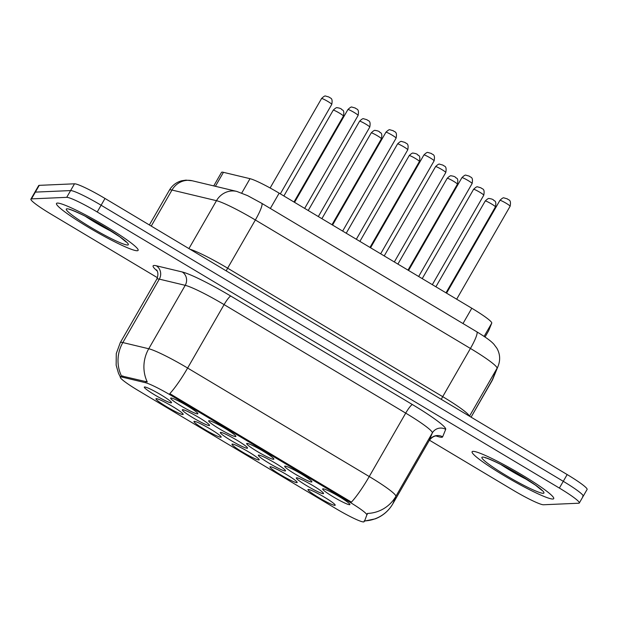 <?xml version="1.0" encoding="UTF-8"?>
<svg xmlns="http://www.w3.org/2000/svg" width="618" height="618" viewBox="0 0 618 618"><rect width="100%" height="100%" fill="white"/><g stroke="black" fill="none" stroke-linecap="round" stroke-linejoin="round"><path stroke-width="0.93" d="M208.969 420.704A15.689 1.615 29.9 0 1 223.461 427.471A15.689 1.615 29.9 0 1 235.883 436.285A15.689 1.615 29.9 0 1 235.566 436.594A15.689 1.615 29.9 0 1 219.676 429.008A15.689 1.615 29.9 0 1 208.822 420.727A15.689 1.615 29.9 0 1 208.969 420.704M246.968 443.407A15.689 1.615 29.9 0 1 261.46 450.174A15.689 1.615 29.9 0 1 273.882 458.989A15.689 1.615 29.9 0 1 273.573 459.298A15.689 1.615 29.9 0 1 257.683 451.712A15.689 1.615 29.9 0 1 246.821 443.43A15.689 1.615 29.9 0 1 246.968 443.407M284.975 466.111A15.689 1.615 29.9 0 1 299.467 472.878A15.689 1.615 29.9 0 1 311.889 481.692A15.689 1.615 29.9 0 1 311.572 482.001A15.689 1.615 29.9 0 1 295.682 474.408A15.689 1.615 29.9 0 1 284.828 466.126A15.689 1.615 29.9 0 1 284.975 466.111M322.975 488.815A15.689 1.615 29.9 0 1 337.467 495.582A15.689 1.615 29.9 0 1 349.888 504.396A15.689 1.615 29.9 0 1 349.579 504.705A15.689 1.615 29.9 0 1 333.689 497.111A15.689 1.615 29.9 0 1 322.828 488.83A15.689 1.615 29.9 0 1 322.975 488.815M170.962 398A15.689 1.615 29.9 0 1 185.454 404.775A15.689 1.615 29.9 0 1 197.876 413.581A15.689 1.615 29.9 0 1 197.559 413.89A15.689 1.615 29.9 0 1 181.677 406.304A15.689 1.615 29.9 0 1 170.815 398.023A15.689 1.615 29.9 0 1 170.962 398M182.619 409.672A15.689 1.615 29.9 0 1 197.111 416.447A15.689 1.615 29.9 0 1 209.533 425.254A15.689 1.615 29.9 0 1 209.216 425.563A15.689 1.615 29.9 0 1 193.334 417.977A15.689 1.615 29.9 0 1 182.472 409.695A15.689 1.615 29.9 0 1 182.619 409.672M220.618 432.376A15.689 1.615 29.9 0 1 235.11 439.143A15.689 1.615 29.9 0 1 247.532 447.957A15.689 1.615 29.9 0 1 247.223 448.266A15.689 1.615 29.9 0 1 231.333 440.68A15.689 1.615 29.9 0 1 220.471 432.399A15.689 1.615 29.9 0 1 220.618 432.376M258.625 455.08A15.689 1.615 29.9 0 1 273.117 461.847A15.689 1.615 29.9 0 1 285.539 470.661A15.689 1.615 29.9 0 1 285.222 470.97A15.689 1.615 29.9 0 1 269.34 463.384A15.689 1.615 29.9 0 1 258.478 455.103A15.689 1.615 29.9 0 1 258.625 455.08M296.625 477.784A15.689 1.615 29.9 0 1 311.117 484.551A15.689 1.615 29.9 0 1 323.538 493.365A15.689 1.615 29.9 0 1 323.229 493.674A15.689 1.615 29.9 0 1 307.339 486.08A15.689 1.615 29.9 0 1 296.478 477.799A15.689 1.615 29.9 0 1 296.625 477.784M144.612 386.968A15.689 1.615 29.9 0 1 159.104 393.743A15.689 1.615 29.9 0 1 171.526 402.55A15.689 1.615 29.9 0 1 171.217 402.859A15.689 1.615 29.9 0 1 155.327 395.273A15.689 1.615 29.9 0 1 144.465 386.992A15.689 1.615 29.9 0 1 144.612 386.968M194.276 421.345A15.689 1.615 29.9 0 1 208.76 428.12A15.689 1.615 29.9 0 1 221.182 436.926A15.689 1.615 29.9 0 1 220.873 437.235A15.689 1.615 29.9 0 1 204.983 429.649A15.689 1.615 29.9 0 1 194.122 421.368A15.689 1.615 29.9 0 1 194.276 421.345M232.275 444.048A15.689 1.615 29.9 0 1 246.767 450.816A15.689 1.615 29.9 0 1 259.189 459.63A15.689 1.615 29.9 0 1 258.872 459.939A15.689 1.615 29.9 0 1 242.99 452.353A15.689 1.615 29.9 0 1 232.129 444.072A15.689 1.615 29.9 0 1 232.275 444.048M270.282 466.752A15.689 1.615 29.9 0 1 284.767 473.519A15.689 1.615 29.9 0 1 297.188 482.334A15.689 1.615 29.9 0 1 296.879 482.643A15.689 1.615 29.9 0 1 280.989 475.057A15.689 1.615 29.9 0 1 270.128 466.775A15.689 1.615 29.9 0 1 270.282 466.752M308.282 489.456A15.689 1.615 29.9 0 1 322.774 496.223A15.689 1.615 29.9 0 1 335.195 505.037A15.689 1.615 29.9 0 1 334.879 505.346A15.689 1.615 29.9 0 1 318.996 497.753A15.689 1.615 29.9 0 1 308.135 489.471A15.689 1.615 29.9 0 1 308.282 489.456M156.269 398.641A15.689 1.615 29.9 0 1 170.761 405.416A15.689 1.615 29.9 0 1 183.183 414.222A15.689 1.615 29.9 0 1 182.866 414.531A15.689 1.615 29.9 0 1 166.984 406.945A15.689 1.615 29.9 0 1 156.122 398.664A15.689 1.615 29.9 0 1 156.269 398.641M213.735 185.91L221.522 172.376A29.425 3.02 29.9 0 1 223.438 172.329L250.004 178.679A29.425 3.02 29.9 0 1 279.158 193.156L471.797 308.235A29.425 3.02 29.9 0 1 491.758 323.106L488.637 330.761A29.425 3.02 29.9 0 1 488.622 330.792A29.425 3.02 29.9 0 1 488.599 330.831M364.782 520.495L364.079 521.723A26.481 2.719 29.9 0 1 364.079 521.723A26.481 2.719 29.9 0 1 363.562 521.932A26.481 2.719 29.9 0 1 336.115 508.745L138.285 390.561A26.481 2.719 29.9 0 1 120.34 377.142A26.481 2.719 29.9 0 1 122.063 377.104L145.307 382.666A26.481 2.719 29.9 0 1 171.549 395.682L348.861 501.607A26.481 2.719 29.9 0 1 366.822 514.995L364.798 520.464L364.156 520.92M552.809 499.027A47.076 4.836 -150.1 0 0 553.72 498.656A47.076 4.836 -150.1 0 0 518.595 472.894A47.076 4.836 -150.1 0 0 473.017 451.356A47.076 4.836 -150.1 0 0 472.106 451.727A47.076 4.836 -150.1 0 0 507.239 477.49A47.076 4.836 -150.1 0 0 552.809 499.027A47.076 4.836 -150.1 0 0 553.72 498.656A47.076 4.836 -150.1 0 0 518.595 472.894A47.076 4.836 -150.1 0 0 473.017 451.356A47.076 4.836 -150.1 0 0 472.106 451.727A47.076 4.836 -150.1 0 0 507.239 477.49A47.076 4.836 -150.1 0 0 552.809 499.027M137.204 250.746A47.076 4.836 -150.1 0 0 138.115 250.375A47.076 4.836 -150.1 0 0 102.982 224.612A47.076 4.836 -150.1 0 0 57.404 203.075A47.076 4.836 -150.1 0 0 56.493 203.446A47.076 4.836 -150.1 0 0 91.626 229.208A47.076 4.836 -150.1 0 0 137.204 250.746A47.076 4.836 -150.1 0 0 138.115 250.375A47.076 4.836 -150.1 0 0 102.982 224.612A47.076 4.836 -150.1 0 0 57.404 203.075A47.076 4.836 -150.1 0 0 56.493 203.446A47.076 4.836 -150.1 0 0 91.626 229.208A47.076 4.836 -150.1 0 0 137.204 250.746M582.643 496.455A29.425 3.02 -150.1 0 0 583.207 496.223L587.1 489.464A29.425 3.02 -150.1 0 0 567.162 474.554L105.006 198.463A29.425 3.02 -150.1 0 0 74.5 183.809L39.251 185.346L35.357 192.113A29.425 3.02 -150.1 0 0 34.793 192.345A29.425 3.02 -150.1 0 1 35.357 192.113L70.614 190.576L35.357 192.113L31.472 198.88A29.425 3.02 -150.1 0 0 30.9 199.112A29.425 3.02 -150.1 0 0 50.838 214.021L157.451 277.706M105.006 198.463L101.113 205.23A29.425 3.02 -150.1 0 0 70.614 190.576A29.425 3.02 -150.1 0 1 101.113 205.23L563.268 481.314L101.113 205.23L97.227 211.989A29.425 3.02 -150.1 0 0 66.721 197.343L31.472 198.88M583.207 496.223A29.425 3.02 -150.1 0 0 563.268 481.314A29.425 3.02 -150.1 0 1 583.207 496.223L579.321 502.99A29.425 3.02 -150.1 0 0 559.383 488.081L97.227 211.989M120.379 377.065L118.501 373.326L116.145 365.161L116.284 353.535L120.294 342.619A39.228 4.032 29.9 0 1 121.051 342.31A39.228 4.032 29.9 0 1 122.843 342.557A34.322 32.244 -76.5 0 0 121.445 375.922L147.262 381.939A34.322 32.244 -76.5 0 1 148.745 348.753A39.228 4.032 29.9 0 1 187.625 368.042A34.322 5.462 -59.1 0 1 169.811 393.635L351.433 502.125A34.322 5.462 120.9 0 0 369.24 476.54A39.228 4.032 29.9 0 1 395.852 496.37A34.322 34.137 -157.8 0 1 367.401 513.45L364.798 520.464M429.425 440.186L512.994 490.105A29.425 3.02 -150.1 0 0 543.5 504.759L578.749 503.222A29.425 3.02 -150.1 0 0 579.321 502.99M39.251 185.346A29.425 3.02 -150.1 0 0 38.679 185.578L30.9 199.112M488.622 330.792L485.037 337.026L488.637 330.761M122.063 377.104L122.766 375.875M145.307 382.666L146.01 381.437M171.549 395.682L172.028 394.856M348.861 501.607L349.34 500.781M366.822 514.995L367.525 513.767M484.11 336.401L491.758 323.106M462.99 323.546L471.797 308.235M270.352 208.467L279.158 193.156M241.754 193.032L250.004 178.679M215.396 186.304L223.438 172.329M157.219 271.016A49.038 5.037 29.9 0 1 154.075 265.462A49.038 5.037 29.9 0 1 156.315 265.771L182.217 271.966A49.038 5.037 29.9 0 1 230.815 296.084L412.43 404.574A49.038 5.037 29.9 0 1 445.694 429.363L442.65 436.826A49.038 5.037 29.9 0 1 436.099 435.953M364.435 521.105L375.319 518.834C382.851 515.852 388.676 510.87 392.785 503.886A39.228 4.032 29.9 0 0 392.809 503.832L395.852 496.37L432.322 432.948A39.228 4.032 -150.1 0 0 405.709 413.118L369.24 476.54L187.625 368.042L224.095 304.62A39.228 4.032 -150.1 0 0 185.222 285.331L148.745 348.753L122.843 342.557L159.313 279.127A39.228 4.032 -150.1 0 0 157.52 278.888A39.228 4.032 -150.1 0 0 156.763 279.189C159.691 272.268 155.86 269.062 156.671 270.081M429.224 440.503A39.228 4.032 -150.1 0 0 429.255 440.456A39.228 4.032 -150.1 0 0 429.286 440.402L432.322 432.948A9.811 9.757 22.2 0 1 445.694 429.363M364.55 520.904A34.322 34.137 -157.8 0 0 392.809 503.832L429.286 440.402A9.811 9.757 22.2 0 1 442.65 436.826M559.383 488.081L567.162 474.554M66.721 197.343L74.5 183.809M182.217 271.966A9.811 9.216 103.5 0 1 185.222 285.331L159.313 279.127A9.811 9.216 103.5 0 0 156.315 265.771M412.43 404.574A9.811 1.56 120.9 0 0 405.709 413.118L224.095 304.62A9.811 1.56 120.9 0 1 230.815 296.084M491.758 381.206A39.228 4.032 -150.1 0 0 491.797 381.159A39.228 4.032 -150.1 0 0 491.82 381.113L497.042 368.289A39.228 4.032 -150.1 0 0 470.429 348.459L255.358 219.977A39.228 4.032 -150.1 0 0 216.478 200.688L171.982 190.043A39.228 4.032 -150.1 0 0 170.182 189.796A39.228 4.032 -150.1 0 0 169.425 190.105L149.378 224.967M151.248 226.088L171.982 190.043A19.614 18.424 -76.5 0 1 192.268 180.773L236.771 191.418L247.609 195.636L261.708 203.299A19.614 3.121 120.9 0 1 255.358 219.977L227.64 268.181L442.712 396.663A39.228 4.032 29.9 0 1 469.332 416.107M261.708 203.299L476.779 331.789C486.745 337.884 491.04 341.097 493.921 344.265L496.872 348.228C500.055 353.89 500.495 359.792 498.185 365.941A19.614 19.506 -157.8 0 1 497.042 368.289L469.487 416.2M476.779 331.789A19.614 3.121 120.9 0 1 470.429 348.459L442.712 396.663A4.905 0.78 -59.1 0 0 441.352 399.398M498.185 365.941L492.963 378.757A19.614 19.506 -157.8 0 1 491.82 381.113L471.086 417.158M236.771 191.418A19.614 18.424 -76.5 0 0 216.478 200.688L188.93 248.598M189.973 249.224A39.228 4.032 29.9 0 1 227.64 268.181A4.905 0.78 -59.1 0 0 226.281 270.916M333.21 110.205C335.335 108.111 336.694 107.293 337.266 107.741C339.46 108.003 340.958 108.552 341.754 109.394C341.63 110.437 344.883 108.791 343.415 116.068A5.886 0.603 -150.1 0 0 339.019 112.847A5.886 0.603 -150.1 0 0 333.326 110.158A5.886 0.603 -150.1 0 0 333.21 110.205L283.886 195.976M321.669 98.486A5.886 0.603 -150.1 0 0 321.553 98.532C323.685 96.439 325.037 95.62 325.609 96.068L328.969 97.018C330.082 98.455 333.117 97.265 331.758 104.396A5.886 0.603 -150.1 0 0 327.37 101.174A5.886 0.603 -150.1 0 0 321.669 98.486M348.019 109.517A5.886 0.603 -150.1 0 0 347.903 109.564C350.035 107.47 351.387 106.651 351.959 107.099L355.319 108.05C356.431 109.486 359.467 108.297 358.108 115.427A5.886 0.603 -150.1 0 0 353.712 112.206A5.886 0.603 -150.1 0 0 348.019 109.517M482.588 457.081A35.774 3.677 -150.1 0 0 506.142 475.489A35.774 3.677 -150.1 0 0 543.237 493.303A35.774 3.677 -150.1 0 0 519.684 474.894A35.774 3.677 -150.1 0 0 482.588 457.081M500.719 464.427A29.896 3.075 -150.1 0 0 528.351 480.317M371.217 132.909C373.342 130.815 374.693 129.996 375.273 130.444C377.467 130.707 378.958 131.255 379.753 132.097C379.637 133.133 382.89 131.495 381.414 138.772A5.886 0.603 -150.1 0 0 377.026 135.551A5.886 0.603 -150.1 0 0 371.325 132.862A5.886 0.603 -150.1 0 0 371.217 132.909L321.893 218.679M409.216 155.605C411.349 153.519 412.7 152.692 413.272 153.148C415.466 153.411 416.965 153.959 417.76 154.801C417.637 155.836 420.889 154.199 419.421 161.476A5.886 0.603 -150.1 0 0 415.026 158.254A5.886 0.603 -150.1 0 0 409.332 155.558A5.886 0.603 -150.1 0 0 409.216 155.605L359.892 241.383M447.223 178.308C449.348 176.223 450.7 175.396 451.279 175.852C453.473 176.115 454.964 176.663 455.76 177.505C455.644 178.54 458.896 176.903 457.42 184.179A5.886 0.603 -150.1 0 0 453.033 180.958A5.886 0.603 -150.1 0 0 447.332 178.262A5.886 0.603 -150.1 0 0 447.223 178.308L397.899 264.087M485.223 201.012C487.355 198.926 488.707 198.1 489.278 198.548C491.472 198.818 492.971 199.367 493.767 200.209C493.643 201.244 496.895 199.606 495.427 206.883A5.886 0.603 -150.1 0 0 491.032 203.662A5.886 0.603 -150.1 0 0 485.339 200.966A5.886 0.603 -150.1 0 0 485.223 201.012L435.899 286.791M359.676 121.19A5.886 0.603 -150.1 0 0 359.56 121.236C361.684 119.143 363.036 118.324 363.616 118.772L366.968 119.722C368.089 121.159 371.117 119.969 369.765 127.099A5.886 0.603 -150.1 0 0 365.369 123.878A5.886 0.603 -150.1 0 0 359.676 121.19M397.675 143.886A5.886 0.603 -150.1 0 0 397.559 143.932C399.691 141.846 401.043 141.02 401.615 141.476L404.975 142.426C406.088 143.863 409.124 142.673 407.764 149.803A5.886 0.603 -150.1 0 0 403.376 146.582A5.886 0.603 -150.1 0 0 397.675 143.886M435.682 166.59A5.886 0.603 -150.1 0 0 435.566 166.636C437.691 164.55 439.043 163.724 439.622 164.179L442.975 165.13C444.095 166.566 447.123 165.369 445.771 172.507A5.886 0.603 -150.1 0 0 441.376 169.286A5.886 0.603 -150.1 0 0 435.682 166.59M66.983 208.799A35.774 3.677 -150.1 0 0 90.537 227.208A35.774 3.677 -150.1 0 0 127.625 245.022A35.774 3.677 -150.1 0 0 104.071 226.613A35.774 3.677 -150.1 0 0 66.983 208.799M85.114 216.145A29.896 3.075 -150.1 0 0 112.746 232.036M473.682 189.293A5.886 0.603 -150.1 0 0 473.566 189.34C475.698 187.254 477.05 186.427 477.621 186.875L480.982 187.833C482.094 189.27 485.13 188.073 483.77 195.211A5.886 0.603 -150.1 0 0 479.383 191.989A5.886 0.603 -150.1 0 0 473.682 189.293M386.018 132.213A5.886 0.603 -150.1 0 0 385.91 132.26C388.034 130.174 389.386 129.355 389.966 129.803L393.318 130.753C394.431 132.19 397.467 131.001 396.107 138.131A5.886 0.603 -150.1 0 0 391.719 134.909A5.886 0.603 -150.1 0 0 386.018 132.213M424.025 154.917A5.886 0.603 -150.1 0 0 423.909 154.963C426.041 152.878 427.393 152.051 427.965 152.507L431.325 153.457C432.438 154.894 435.474 153.697 434.114 160.834A5.886 0.603 -150.1 0 0 429.719 157.613A5.886 0.603 -150.1 0 0 424.025 154.917M462.025 177.621A5.886 0.603 -150.1 0 0 461.916 177.667C464.041 175.582 465.393 174.755 465.972 175.203L469.325 176.161C470.437 177.598 473.473 176.4 472.113 183.538A5.886 0.603 -150.1 0 0 467.726 180.317A5.886 0.603 -150.1 0 0 462.025 177.621M500.032 200.325A5.886 0.603 -150.1 0 0 499.916 200.371C502.048 198.278 503.4 197.459 503.971 197.907L507.332 198.865C508.444 200.302 511.48 199.104 510.12 206.242A5.886 0.603 -150.1 0 0 505.725 203.021A5.886 0.603 -150.1 0 0 500.032 200.325M120.34 377.142L120.742 376.432M392.785 503.886L429.255 440.456C433.821 434.408 438.479 436.154 437.181 435.953L437.165 435.953M120.294 342.619L156.763 279.189M169.425 190.105C172.283 185.323 176.393 182.202 181.762 180.75L185.956 180.132L192.268 180.773M492.963 378.757L471.094 417.158M343.415 116.068L293.99 202.016M321.553 98.532L270.12 187.98M331.758 104.396L280.325 193.843M347.903 109.564L294.554 202.349M358.108 115.427L304.659 208.382M485.763 457.884L485.416 457.876C483.701 456.795 497.544 461.909 515.173 472.283L535.443 485.122L541.716 490.252M381.414 138.772L331.997 224.713M419.421 161.476L369.997 247.416M457.42 184.179L408.004 270.12M495.427 206.883L446.003 292.824M359.56 121.236L308.22 210.514M369.765 127.099L318.324 216.547M397.559 143.932L346.227 233.218M407.764 149.803L356.331 239.251M435.566 166.636L384.226 255.922M445.771 172.507L394.33 261.955M70.158 209.602L69.803 209.595C68.096 208.513 81.931 213.627 99.568 224.002L119.838 236.841L126.103 241.97M473.566 189.34L422.233 278.625M483.77 195.211L432.337 284.659M385.91 132.26L332.554 225.052M396.107 138.131L342.658 231.086M423.909 154.963L370.561 247.748M434.114 160.834L380.665 253.789M461.916 177.667L408.56 270.452M472.113 183.538L418.664 276.493M499.916 200.371L446.567 293.156M510.12 206.242L456.671 299.197"/></g></svg>
